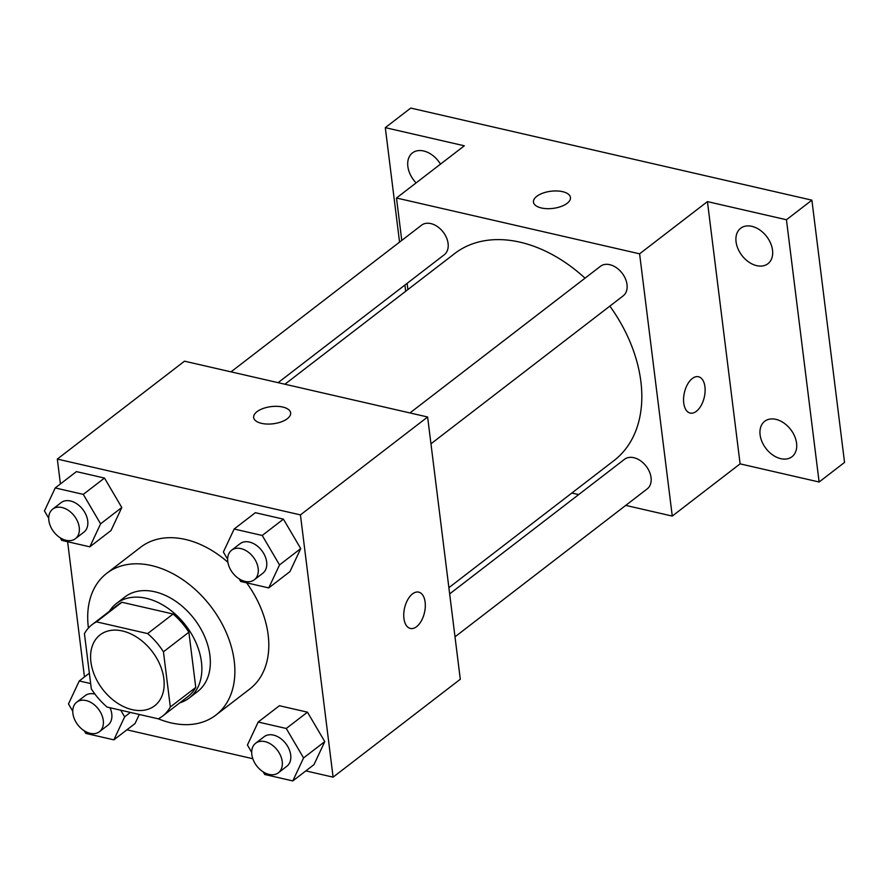 <?xml version="1.0" encoding="UTF-8"?>
<svg xmlns="http://www.w3.org/2000/svg" width="889" height="889" viewBox="0 0 889 889"><rect width="100%" height="100%" fill="white"/><g stroke="black" fill="none" stroke-linecap="round" stroke-linejoin="round"><path stroke-width="1.33" d="M90.911 661.961A44.728 31.148 52.4 0 1 100.09 634.879A44.728 31.148 52.4 0 1 152.063 651.326A44.728 31.148 52.4 0 1 154.664 705.777A44.728 31.148 52.4 0 1 116.47 702.488A44.728 31.148 52.4 0 1 90.911 661.961M107.102 707.066L158.264 718.823A57.729 40.205 52.4 0 0 162.587 716.078A57.729 40.205 52.4 0 0 170.321 706.999L163.443 651.804A57.729 40.205 52.4 0 0 147.652 633.59L96.479 621.844A57.729 40.205 52.4 0 0 92.156 624.578A57.729 40.205 52.4 0 0 84.433 633.657L91.311 688.853A57.729 40.205 52.4 0 0 107.102 707.066M147.652 633.59L173.088 614.01L121.915 602.264L96.479 621.844M92.156 624.578L117.592 604.998A57.729 40.205 52.4 0 1 121.915 602.264M173.088 614.01A57.729 40.205 52.4 0 1 188.879 632.223L163.443 651.804M162.587 716.078L188.024 696.498A57.729 40.205 52.4 0 0 195.758 687.419L188.879 632.223M179.767 702.855A59.641 41.539 -127.6 0 0 189.19 698.009A59.641 41.539 -127.6 0 0 196.225 643.203A59.641 41.539 -127.6 0 0 146.274 598.297A59.641 41.539 -127.6 0 0 116.437 603.487A59.641 41.539 -127.6 0 0 109.336 611.354M116.437 603.487L124.916 596.964A59.641 41.539 52.4 0 1 154.764 591.774A59.641 41.539 52.4 0 1 204.703 636.68A59.641 41.539 52.4 0 1 197.669 691.486L189.19 698.009M195.758 687.419L170.321 706.999M88.422 628.034A89.467 62.308 52.4 0 1 88.355 627.478A89.467 62.308 52.4 0 1 106.724 573.327A89.467 62.308 52.4 0 1 210.66 606.22A89.467 62.308 52.4 0 1 215.86 715.112A89.467 62.308 52.4 0 1 158.298 718.801M106.724 573.327L140.64 547.224A89.467 62.308 52.4 0 1 227.895 562.281M246.62 582.828A89.467 62.308 52.4 0 1 249.776 689.008L215.86 715.112M239.163 578.872L240.686 581.462L268.756 587.918L289.958 571.594L300.726 548.591L283.424 519.143L255.354 512.697L234.151 529.022L223.383 552.025L227.651 559.27M263.2 771.885L264.733 774.486L292.803 780.931L313.995 764.618L324.774 741.615L307.461 712.167L279.39 705.722L258.199 722.035L247.42 745.038L251.687 752.294M305.838 770.896L333.097 777.153L300.438 514.898L57.318 459.08L60.419 483.938M67.608 541.734L84.455 676.951M126.905 729.813L252.809 758.717M60.23 537.789L61.752 540.39L89.822 546.835L111.025 530.511L121.793 507.508L104.491 478.06L76.421 471.615L55.218 487.939L44.45 510.942L48.717 518.187M135.061 723.535L139.306 714.467L135.061 723.535L113.87 739.848L124.638 716.845L120.737 710.2M333.097 777.153L460.291 679.252L427.62 416.997L184.501 361.178L57.318 459.08M427.62 416.997L300.438 514.898M253.654 417.508A18.636 8.634 172.9 0 1 256.954 411.718A18.636 8.634 172.9 0 1 277.19 406.34A18.636 8.634 172.9 0 1 290.647 412.885A18.636 8.634 172.9 0 1 273.212 423.764A18.636 8.634 172.9 0 1 253.654 417.497A18.636 8.634 172.9 0 1 256.954 411.707A18.636 8.634 172.9 0 1 277.19 406.351A18.636 8.634 172.9 0 1 290.647 412.896M403.928 618.455A18.636 10.212 -77.1 0 1 407.729 599.697A18.636 10.212 -77.1 0 1 418.697 592.13A18.636 10.212 -77.1 0 1 424.486 612.577A18.636 10.212 -77.1 0 1 410.362 628.456A18.636 10.212 -77.1 0 1 403.928 618.455M418.697 592.13A18.636 10.212 -77.1 0 1 424.475 612.577A18.636 10.212 -77.1 0 1 410.351 628.456M284.913 384.226L454.701 253.532A130.616 90.967 52.4 0 1 585.04 278.168M609.854 306.105A130.616 90.967 52.4 0 1 614.043 460.546L448.878 587.685M409.951 412.941L600.453 266.3A18.636 12.979 52.4 0 1 622.111 273.156A18.636 12.979 52.4 0 1 623.189 295.848L430.965 443.811M231.018 371.858L421.519 225.217A18.636 12.979 52.4 0 1 443.178 232.073A18.636 12.979 52.4 0 1 444.256 254.765L278.09 382.67M449.656 593.908L624.489 459.324A18.636 12.979 52.4 0 1 646.147 466.169A18.636 12.979 52.4 0 1 647.236 488.861L455.001 636.824M625.745 505.397L672.262 516.076L639.602 253.821L396.483 198.003L401.772 240.43M407.118 283.347L407.884 289.57M571.86 493.028L578.672 494.584M672.262 516.076L740.104 463.858L819.113 482.005L844.55 462.424L811.89 200.169L786.443 219.75L707.433 201.614L639.602 253.821M811.89 200.169L410.74 108.069L385.304 127.649L399.561 242.119M396.483 198.003L464.314 145.796L385.304 127.649M536.767 196.325A18.636 8.634 172.9 0 1 557.003 190.957A18.636 8.634 172.9 0 1 570.46 197.502A18.636 8.634 172.9 0 1 553.025 208.382A18.636 8.634 172.9 0 1 533.467 202.114A18.636 8.634 172.9 0 1 536.767 196.325M740.104 463.858L707.433 201.614M683.741 403.061A18.636 10.212 -77.1 0 1 687.541 384.315A18.636 10.212 -77.1 0 1 698.51 376.747A18.636 10.212 -77.1 0 1 704.299 397.194A18.636 10.212 -77.1 0 1 690.175 413.074A18.636 10.212 -77.1 0 1 683.741 403.061M698.51 376.747A18.636 10.212 -77.1 0 1 704.288 397.194A18.636 10.212 -77.1 0 1 690.164 413.074M533.467 202.114A18.636 8.634 172.9 0 1 536.767 196.336A18.636 8.634 172.9 0 1 557.003 190.968A18.636 8.634 172.9 0 1 570.46 197.514M756.739 265.667A22.369 15.58 52.4 0 1 738.014 248.831A22.369 15.58 52.4 0 1 740.648 228.273A22.369 15.58 52.4 0 1 766.64 236.496A22.369 15.58 52.4 0 1 767.929 263.722A22.369 15.58 52.4 0 1 756.739 265.667M780.786 458.68A22.369 15.58 52.4 0 1 762.051 441.844A22.369 15.58 52.4 0 1 764.696 421.286A22.369 15.58 52.4 0 1 790.677 429.509A22.369 15.58 52.4 0 1 791.977 456.735A22.369 15.58 52.4 0 1 780.786 458.68M819.113 482.005L786.443 219.75M416.119 182.89A22.369 15.58 52.4 0 1 412.44 152.919A22.369 15.58 52.4 0 1 440.477 164.143M404.906 285.047L405.684 291.27M90.645 683.563L79.265 680.952L68.486 703.955L72.754 711.211M84.266 730.802L85.8 733.403L113.87 739.848M76.721 702.154A18.636 12.979 52.4 0 1 98.368 709.011A18.636 12.979 52.4 0 1 99.457 731.691A18.636 12.979 52.4 0 1 83.544 730.325A18.636 12.979 52.4 0 1 72.887 713.434A18.636 12.979 52.4 0 1 76.721 702.154L85.2 695.631A18.636 12.979 52.4 0 1 94.945 694.109M110.003 707.733A18.636 12.979 52.4 0 1 107.936 725.168L99.457 731.691M130.383 712.422L124.638 716.845M89.356 673.184L79.265 680.952M292.803 780.931L303.571 757.928L286.269 728.48L258.199 722.035M255.654 743.237L264.133 736.714A18.636 12.979 52.4 0 1 285.78 743.56A18.636 12.979 52.4 0 1 286.869 766.251L278.39 772.774A18.636 12.979 52.4 0 1 262.477 771.408A18.636 12.979 52.4 0 1 251.82 754.517A18.636 12.979 52.4 0 1 255.654 743.237A18.636 12.979 52.4 0 1 277.301 750.094A18.636 12.979 52.4 0 1 278.39 772.774M313.995 764.618L324.774 741.615L303.571 757.928M324.774 741.615L307.461 712.167L286.269 728.48M307.461 712.167L279.39 705.722M89.822 546.835L100.59 523.832L83.288 494.384L55.218 487.939M52.673 509.141L61.152 502.607A18.636 12.979 52.4 0 1 82.81 509.464A18.636 12.979 52.4 0 1 83.888 532.155L75.409 538.678A18.636 12.979 52.4 0 1 59.496 537.312A18.636 12.979 52.4 0 1 48.851 520.421A18.636 12.979 52.4 0 1 52.673 509.141A18.636 12.979 52.4 0 1 74.332 515.987A18.636 12.979 52.4 0 1 75.409 538.678M111.025 530.511L121.793 507.508L100.59 523.832M121.793 507.508L104.491 478.06L83.288 494.384M104.491 478.06L76.421 471.615M268.756 587.918L279.524 564.915L262.222 535.467L234.151 529.022M231.607 550.224L240.086 543.69A18.636 12.979 52.4 0 1 261.744 550.547A18.636 12.979 52.4 0 1 262.822 573.238L254.343 579.761A18.636 12.979 52.4 0 1 238.43 578.395A18.636 12.979 52.4 0 1 227.784 561.504A18.636 12.979 52.4 0 1 231.607 550.224A18.636 12.979 52.4 0 1 253.265 557.07A18.636 12.979 52.4 0 1 254.343 579.761M289.958 571.594L300.726 548.591L279.524 564.915M300.726 548.591L283.424 519.143L262.222 535.467M283.424 519.143L255.354 512.697"/></g></svg>
